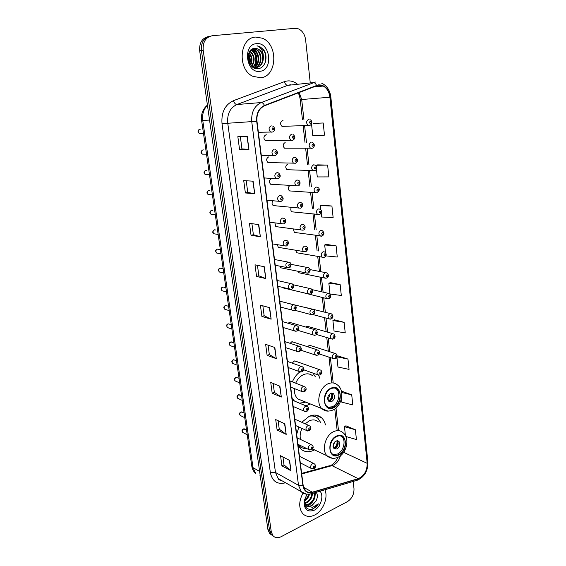 <?xml version="1.0" encoding="UTF-8"?>
<svg xmlns="http://www.w3.org/2000/svg" width="566" height="566" viewBox="0 0 566 566"><rect width="100%" height="100%" fill="white"/><g stroke="black" fill="none" stroke-linecap="round" stroke-linejoin="round"><path stroke-width="0.85" d="M325.471 424.988C324.778 421.967 323.455 419.555 321.502 417.75C318.078 414.821 314.017 414.305 309.305 416.208L301.77 422.286M298.869 427.026L296.683 434.313M298.056 445.173L300.596 448.781C304.218 452.043 308.505 452.588 313.458 450.423L314.491 449.892M299.831 371.94C296.591 374.395 294.101 377.706 292.374 381.887M290.882 387.201L290.783 387.83M292.212 399.065L292.912 400.395M305.93 405.872L310.182 404.025M268.673 156.909C266.282 158.395 266.041 160.277 267.966 162.562L270.003 162.612M271.383 178.665C269.034 180.13 268.779 181.983 270.605 184.226L272.557 184.339M272.762 200.951C271.687 202.734 271.843 204.269 273.215 205.571L275.076 205.748M274.899 223.011L275.791 226.605L277.559 226.846M277.305 244.745L278.338 247.349L280.007 247.632M279.922 266.204L280.849 267.803L306.015 272.904C304.487 270.76 304.826 268.942 307.041 267.47L308.703 267.76C310.663 269.642 310.55 271.39 308.364 273.003L306.015 272.904L307.748 273.187M282.88 287.486L283.325 287.967L308.413 293.888C306.956 291.787 307.31 290.004 309.482 288.54L311.18 288.83C313.069 290.712 312.948 292.431 310.812 294.002L308.413 293.888L310.062 294.207M312.191 309.22L286.509 302.916M314.682 329.653L289.693 322.365L290.995 322.747L289.276 322.464L288.172 323.243M317.123 349.802L292.212 341.758L293.429 342.154L291.688 341.871L290.167 343.336M319.528 369.662L294.695 360.889L295.827 361.285L294.072 361.016L292.311 363.16M266.515 134.821L265.928 134.835C263.48 136.335 263.268 138.253 265.284 140.587L267.407 140.559M295.671 250.292L296.683 252.754L322.224 257.162C320.667 255.025 320.979 253.214 323.172 251.729L324.721 251.997C326.787 254.014 326.695 255.754 324.46 257.226L322.224 257.162L323.901 257.396M298.126 271.305L299.025 272.798L324.474 278.019C322.988 275.925 323.32 274.142 325.464 272.671L327.049 272.932C329.009 274.97 328.917 276.689 326.759 278.09L324.474 278.019L326.08 278.288M287.712 164.161C285.391 165.633 285.165 167.486 287.019 169.708L288.901 169.779M300.907 292.12L326.702 298.572C325.28 296.527 325.62 294.766 327.728 293.301L329.341 293.563C331.237 295.65 331.131 297.348 329.03 298.65L326.702 298.572L328.223 298.876M285.158 142.554C282.788 144.047 282.575 145.929 284.528 148.2L286.481 148.2M293.393 229.039L294.313 232.428L295.94 232.654M289.834 185.591C287.917 187.254 287.797 189.023 289.481 190.912L291.278 191.039M291.334 207.481C290.443 209.222 290.634 210.665 291.915 211.818L293.627 212.002M330.282 313.557L304.359 307.182M332.582 333.586L307.331 326.278L308.548 326.632L306.906 326.377L305.888 327.091M334.846 353.34L309.68 345.302L310.819 345.663L309.163 345.416L307.727 346.767M283.007 120.615L282.568 120.636C280.142 122.15 279.958 124.067 282.002 126.374L284.026 126.296M319.932 378.47L318.644 375.272M208.472 36.542C202.126 38.042 199.197 42.811 199.685 50.841L267.902 529.507L269.635 533.512L271.638 534.976M210.241 36.153C203.887 37.653 200.944 42.436 201.432 50.501L269.579 530.618L271.312 534.629L273.314 536.101L271.312 534.629L269.579 530.618L201.432 50.501C200.944 42.436 203.887 37.653 210.241 36.153M255.669 37.066C239.284 37.533 237.147 69.576 252.903 76.332L260.707 77.747C277.107 76.615 278.585 44.495 262.355 38.212L255.669 37.066C239.284 37.533 237.147 69.576 252.903 76.332L260.707 77.747C277.107 76.615 278.585 44.495 262.355 38.212L255.669 37.066M303.008 493.064C298.692 501.37 298.629 508.254 302.824 513.723C306.086 516.871 310.09 517.282 314.838 514.954C323.101 510.886 328.414 497.556 324.919 489.781C328.414 497.556 323.101 510.886 314.838 514.954C310.09 517.282 306.086 516.871 302.824 513.723C298.629 508.254 298.692 501.37 303.008 493.064M318.368 85.183L323.236 86.046C326.999 88.211 329.221 91.933 329.907 97.225L367.185 463.335C367.171 470.841 364.171 475.949 358.186 478.68L312.347 492.179C309.574 492.936 307.253 492.37 305.385 490.496L303.157 485.387L256.971 121.223C256.476 113.667 259.002 108.516 264.555 105.771L318.368 85.183M318.333 84.843L264.464 105.432C258.768 108.24 256.179 113.518 256.681 121.273L302.916 485.508C304.069 491.217 307.204 493.531 312.34 492.462L358.172 478.949C364.306 476.162 367.384 470.919 367.398 463.229L330.162 97.182C328.712 88.919 324.771 84.808 318.333 84.843M345.861 436.499L356.417 439.549L355.391 429.75L345.911 425.802M341.418 398.754L341.793 402.157L352.788 404.923L351.727 394.863L342.182 391.368M336.911 357.316L337.966 367.03L349.059 369.393L347.977 359.07L338.362 356.049M344.121 322.33L332.907 320.526L334.046 330.997L345.232 332.928L344.121 322.33L334.435 319.811M311.512 123.94L312.793 135.741L324.481 135.14L323.207 122.992L313.175 123.423M316.444 169.241L317.278 176.939L328.86 176.903L327.622 165.088L317.66 164.862M321.226 213.198L321.644 217.019L333.126 217.514L331.917 206.024L322.026 205.175M325.875 255.874L337.265 257.028L336.098 245.849L326.271 244.413M340.159 284.606L328.853 283.255L330.02 294.002L341.305 295.487L340.159 284.606L330.41 282.611M310.225 82.601L305.619 39.846C304.841 34.455 302.463 30.797 298.473 28.88L294.957 28.328L212.208 35.743C205.727 37.151 202.72 41.955 203.187 50.162L271.263 531.736L272.996 535.761C275.161 537.983 277.906 538.28 281.231 536.66L347.404 501.639C351.939 498.667 354.132 494.351 353.991 488.677L353.212 481.418M281.323 397.049L272.182 393.179L270.746 382.475L279.901 386.189L281.323 397.049L279.618 386.076M286.198 434.384L277.114 429.997L275.713 419.583L284.818 423.821L286.198 434.384L284.542 423.693M290.952 470.721L281.91 465.839L280.552 455.694L289.608 460.441L290.952 470.721L289.332 460.292M265.829 278.564L256.554 276.463L254.997 264.824L264.287 266.749L265.829 278.564L264.004 266.685M260.367 236.758L251.049 235.315L249.443 223.337L258.775 224.589L260.367 236.758L258.492 224.553M254.735 193.714L245.375 192.964L243.727 180.632L253.101 181.177L254.735 193.714L252.811 181.155M248.941 149.36L239.538 149.353L237.84 136.661L247.25 136.441L248.941 149.36L246.967 136.448M276.3 358.66L267.117 355.349L265.645 344.347L274.843 347.496L276.3 358.66L274.56 347.397M271.142 319.182L261.909 316.458L260.395 305.145L269.642 307.699L271.142 319.182L269.359 307.621M261.909 316.458L264.159 315.708L270.852 319.075M267.117 355.349L269.324 354.535M268.079 345.182L269.331 354.571L276.017 358.533M239.538 149.353L241.965 148.9M240.331 136.604L241.965 148.915L248.651 149.353M245.375 192.964L247.759 192.426L254.452 193.671M251.049 235.315L253.384 234.706L260.077 236.694M256.554 276.463L258.846 275.776M257.459 265.334L258.853 275.805L265.546 278.479M281.91 465.839L284.005 464.856M282.95 456.953L284.005 464.898L290.669 470.53M277.114 429.997L279.243 429.07M278.125 420.701L279.243 429.113L285.915 434.214M272.182 393.179L274.347 392.309M273.173 383.458L274.354 392.344L281.033 396.893M328.853 283.255L330.494 282.568M336.098 245.849L324.686 244.986L326.363 244.378M325.514 252.599L324.686 244.986M331.917 206.024L320.406 205.677L322.118 205.147M320.865 209.859L320.406 205.677M327.622 165.088L316.012 165.279L317.752 164.84M316.069 165.817L316.012 165.279M323.207 122.992L313.274 123.402M332.907 320.526L334.52 319.769M347.977 359.07L337.088 356.877M337.145 356.679L338.447 356.007M351.727 394.863L341.666 392.443M341.531 391.743L342.267 391.325M355.391 429.75L344.461 426.7L345.996 425.752M345.437 435.65L344.461 426.7M264.159 315.736L262.843 305.817M253.384 234.72L251.912 223.669M247.759 192.44L246.21 180.773M263.332 57.088C262.73 53.183 260.94 50.459 257.976 48.917L254.693 48.351C244.321 48.655 247.583 70.276 257.969 68.656C265.341 68.408 268.624 56.282 263.558 49.659L259.695 46.518L256.999 45.804C261.244 47.424 263.353 51.188 263.332 57.088C263.402 62.904 261.117 66.378 256.49 67.51L252.132 66.569M248.34 54.782C249.698 57.315 250.059 60.06 249.429 63.024M248.191 55.666L249.054 62.196M249.132 52.44C252.21 56.218 252.747 60.442 250.738 65.104M248.913 52.914C251.573 56.459 252.075 60.385 250.427 64.694M250.052 50.933C254.799 55.397 255.415 60.541 251.884 66.349M249.811 51.258C254.148 55.588 254.75 60.527 251.608 66.088M251.042 49.865L251.509 50.07C257.091 52.497 258.287 63.215 253.087 67.036M250.788 50.098L250.943 50.169C256.405 52.539 257.714 62.932 252.783 66.901M252.089 49.115L253.787 49.667C259.858 52.298 260.53 64.361 254.297 67.411M251.82 49.277L253.214 49.766C259.157 52.348 259.985 64.071 254 67.34M253.129 48.648L256.08 49.256C262.674 52.093 262.631 65.543 255.478 67.552M252.882 48.74L255.507 49.355C261.966 52.143 262.122 65.246 255.188 67.538M254.693 48.351L257.813 48.945C264.846 51.959 264.103 66.47 256.356 67.524M256.49 43.667C242.276 44.424 246.083 73.799 259.907 71.295C273.703 70.29 270.329 41.721 256.49 43.667M256.999 45.804L259.589 46.539C264.895 49.935 266.784 55.22 265.256 62.402M248.467 54.258C249.896 57.159 250.314 60.258 249.705 63.555M252.839 49.596C257.339 54.569 258.11 60.201 255.146 66.477M248.573 53.89C250.2 56.989 250.646 60.321 249.896 63.887M331.315 388.566C325.018 390.844 322.16 402.511 326.95 406.416C328.804 408.015 330.961 408.312 333.416 407.301C339.727 404.881 342.444 393.264 337.598 389.422C335.801 387.915 333.707 387.632 331.315 388.566M328.039 407.209L332.207 406.812C338.51 404.4 341.227 392.804 336.381 388.962L335.228 388.177M299.541 403.183L305.64 402.136M315.34 376.786L312.998 373.157M304.451 370.058L303.503 370.206M312.581 375.774C310.069 373.709 307.147 373.291 303.822 374.522C300.249 376.043 297.539 378.93 295.7 383.182M294.391 388.609C294.122 393.016 295.261 396.441 297.801 398.888L302.852 400.983M292.12 398.365L294.532 401.082M292.629 399.893L293.436 400.622M297.978 399.044L298.501 399.179M330.693 393.328C327.587 395.62 326.95 398.266 328.775 401.252L331.626 401.641C334.725 399.327 335.355 396.688 333.501 393.717L330.693 393.328M328.747 401.23L329.943 400.976C333.02 398.683 333.657 396.051 331.832 393.08M302.138 400.686L301.501 400.806M332.221 393.519C332.695 396.632 331.733 399.179 329.327 401.167M329.2 401.195L328.443 400.891M331.428 393.115C332.27 395.988 331.52 398.45 329.179 400.516L329.256 401.181M327.756 399.263L329.179 400.516M336.692 436.492C330.678 438.954 327.778 450.027 332.157 453.812C333.997 455.467 336.183 455.729 338.723 454.583C344.736 451.986 347.503 440.971 343.074 437.242C341.291 435.671 339.168 435.424 336.692 436.492M332.971 454.463L337.52 454.017C343.534 451.427 346.293 440.426 341.871 436.704L341.001 436.046M314.88 416.519L311.215 415.529M321.014 423.035L318 418.394C315.488 416.194 312.489 415.508 308.994 416.35M318.354 421.875C315.856 419.717 312.885 419.335 309.439 420.743L305.152 423.814M301.961 428.448C300.221 432.219 299.739 435.884 300.511 439.449M298.027 444.338L299.393 445.958C301.416 447.869 303.829 448.739 306.638 448.555M298.063 445.187L301.232 447.359L298.657 446.305M336.055 440.992C333.084 443.27 332.419 445.831 334.067 448.682L336.961 449.022C339.925 446.723 340.576 444.161 338.914 441.331L336.055 440.992M333.933 448.541L335.284 448.237C338.171 446.058 338.864 443.546 337.357 440.695M312.51 415.239L315.106 416.597M337.555 440.935C337.895 443.907 336.911 446.362 334.598 448.3L333.438 447.756M336.876 440.73C337.449 443.404 336.657 445.697 334.52 447.621L334.598 448.3M332.872 446.079L334.52 447.621M312.411 493.481C312.248 497.656 310.288 500.79 306.524 502.884L304.763 503.393M311.725 493.686C311.335 497.634 309.376 500.57 305.852 502.488L304.579 502.912M314.696 492.809C315.849 497.549 314.031 501.434 309.248 504.462L305.711 504.936M305.35 504.851L304.607 504.582M314.201 492.951C314.951 497.613 313.076 501.32 308.569 504.065L305.449 504.603M305.032 504.539L304.572 504.426M307.02 494.252L304.522 499.92C304.098 507.27 306.921 510.32 312.991 509.082L318.417 503.853L312.552 507.334L307.55 506.266L311.689 505.87L315.984 501.108L311.307 505.65C308.965 506.62 306.956 506.337 305.286 504.815L304.43 503.698M307.55 506.266L305.965 505.212L304.317 501.957M309.453 494.21C308.703 497.196 307.005 499.474 304.366 501.059M308.661 494.288C307.975 496.693 306.581 498.667 304.473 500.195M306.956 494.245L304.225 500.719C303.836 509.343 307.175 512.513 314.25 510.221C320.752 507.115 324.184 495.83 320.031 491.224M315.984 501.108C317.696 497.62 317.788 494.698 316.26 492.342M318.417 503.853C315.849 507.617 312.814 509.478 309.333 509.45M315.078 492.696L315.092 494.26M315.389 492.597L314.908 497.302M312.347 502.162C310.232 504.702 307.89 506.117 305.315 506.421M307.218 498.696L304.331 501.518M199.685 50.841L203.187 50.162M267.902 529.507L271.263 531.736M207.446 105.29C203.604 109.245 202.041 114.297 202.748 120.452L209.547 120.07M251.792 466.143L253.023 467.65L255.712 473.558C253.561 471.605 252.252 469.136 251.792 466.143L201.602 120.424L202.748 120.452L253.023 467.65L259.624 471.421M260.31 476.218L259.744 475.893M316.826 415.317L316.875 415.769M358.186 478.68L331.987 465.655L333.48 465.082C336.897 463.229 339.211 460.116 340.421 455.75M301.706 473.968L331.987 465.655L329.306 465.79L301.636 473.374M329.907 97.225L301.692 99.524L299.096 92.421M302.916 485.508L298.501 485.317L251.757 121.81C251.134 112.372 254.29 105.948 261.237 102.545L315.495 82.035M290.521 84.73L287.769 85.346L236.892 104.54C230.121 107.809 227.065 113.957 227.723 122.985L275.472 472.483L278.224 478.624L282.363 480.966M316.521 85.317C315.644 83.492 314.569 82.586 313.295 82.608L287.769 85.346C286.262 85.261 285.137 84.037 284.38 81.66C288.886 80.117 293.16 80.896 297.207 84.009M285.505 482.741L284.599 482.996C276.923 484.496 272.182 481.05 270.371 472.667L222.014 123.657L256.681 121.273M306.277 494.146L301.268 491.649L298.501 485.317L275.472 472.483L270.371 472.667M312.34 492.462L311.64 493.708L310.642 493.991M222.014 123.657C221.179 112.386 224.999 104.717 233.475 100.656C234.31 103.118 235.449 104.413 236.892 104.54L261.237 102.545C262.461 102.573 263.537 103.528 264.464 105.432M358.172 478.949L357.443 480.166L356.439 480.463M367.398 463.229L367.907 462.189L330.841 97.019L330.162 97.182M233.475 100.656L284.38 81.66M284.67 482.267L284.599 482.996M312.347 492.179L303.567 487.298M367.185 463.335L343.654 452.333M338.51 430.655L335.999 408.044M333.211 382.963L330.388 357.592M329.73 351.705L328.209 337.966M327.558 332.136L325.995 318.064M325.351 312.283L323.745 297.872M323.108 292.148L321.474 277.397M320.837 271.715L319.16 256.631M318.531 250.971L316.826 235.619M316.189 229.881L314.455 214.302M313.805 208.472L312.05 192.666M311.392 186.752L309.609 170.706M308.937 164.699L307.133 148.412M306.454 142.321L304.614 125.786M303.928 119.603L301.692 99.524L300.206 99.566C299.768 96.659 299.074 94.402 298.119 92.796M333.48 407.824C343.902 403.77 341.701 383.239 331.259 388.043C320.589 392.019 323.037 412.961 333.48 407.824M328.443 383.642C331.825 382.34 334.789 382.743 337.322 384.859C345.161 390.2 341.956 406.218 332.992 410.017C326.752 412.253 324.771 410.619 322.174 408.992C315.368 403.417 319.472 386.833 328.443 383.642M328.004 411.114L297.801 398.888M329.518 394.106C329.66 395.995 329.058 397.587 327.707 398.888M328.464 395.45L327.813 397.176M338.772 455.085C348.974 450.656 346.845 430.825 336.636 435.983C326.2 440.355 328.563 460.561 338.772 455.085M333.855 431.54C337.357 430.047 340.371 430.408 342.89 432.615C350.163 437.9 346.873 453.09 338.355 457.08C334.365 459.005 330.7 458.693 327.36 456.139C321.134 450.734 325.294 434.992 333.855 431.54M332.292 458.269L312.595 448.972M298.678 446.333L301.437 447.473M334.874 441.834L333.105 445.874M309.347 125.61L308.053 125.376C305.98 122.956 306.185 120.954 308.661 119.376M310.168 121.4C309.22 122.27 309.291 122.964 310.394 123.48C311.342 122.61 311.265 121.916 310.168 121.4M311.845 148.412L310.493 148.165C308.52 145.795 308.746 143.835 311.173 142.271M312.665 144.309C311.732 145.193 311.802 145.879 312.892 146.361C313.833 145.483 313.755 144.797 312.665 144.309M314.307 170.868L312.906 170.614C311.024 168.293 311.272 166.362 313.642 164.819L315.029 165.074C317.759 166.171 316.981 169.694 314.88 170.656L314.307 170.868M315.135 166.878C314.201 167.769 314.272 168.442 315.354 168.894C316.281 168.01 316.21 167.338 315.135 166.878M317.172 192.836L315.276 192.737C313.486 190.459 313.755 188.563 316.083 187.035L317.512 187.289C319.939 188.464 319.882 190.289 317.328 192.78L289.481 190.912M317.561 189.108C316.635 190.006 316.712 190.671 317.774 191.096C318.7 190.197 318.623 189.539 317.561 189.108M319.45 214.677L317.625 214.528C315.913 212.3 316.196 210.432 318.481 208.925L319.953 209.179C322.287 210.389 322.217 212.193 319.74 214.578L291.915 211.818M319.953 211.005C319.04 211.91 319.111 212.568 320.165 212.965C321.078 212.059 321.007 211.408 319.953 211.005M321.693 236.192L319.939 236.001C318.304 233.822 318.608 231.982 320.844 230.482L322.358 230.744C324.509 232.711 324.431 234.48 322.118 236.057L294.313 232.428M322.309 232.584C321.403 233.496 321.474 234.14 322.514 234.515C323.419 233.602 323.349 232.959 322.309 232.584M324.629 253.837C323.731 254.764 323.802 255.393 324.834 255.74C325.733 254.82 325.662 254.191 324.629 253.837M326.915 274.793C326.023 275.72 326.094 276.342 327.12 276.668C328.011 275.741 327.94 275.111 326.915 274.793M329.171 295.438C328.287 296.372 328.358 296.987 329.37 297.284C330.254 296.351 330.183 295.735 329.171 295.438M330.339 319.167L328.896 318.842C327.537 316.833 327.891 315.099 329.957 313.642L331.598 313.904C333.431 316.033 333.324 317.703 331.273 318.92L328.896 318.842L313.288 314.654M331.393 315.786C330.516 316.727 330.586 317.335 331.591 317.611C332.461 316.67 332.398 316.061 331.393 315.786M332.426 339.161L331.068 338.815C329.766 336.855 330.127 335.143 332.157 333.692L333.82 333.947C335.596 336.098 335.475 337.746 333.473 338.907L331.068 338.815L316.451 334.456M333.579 335.85C332.716 336.798 332.78 337.393 333.777 337.647C334.64 336.699 334.577 336.105 333.579 335.85M334.485 358.879L333.204 358.519C331.959 356.594 332.334 354.903 334.322 353.46L336.006 353.708C337.725 355.901 337.605 357.535 335.652 358.603L333.204 358.519L319.217 353.927M335.744 355.625C334.881 356.58 334.945 357.167 335.935 357.401C336.791 356.446 336.728 355.858 335.744 355.625M293.344 138.366C294.313 137.474 294.228 136.774 293.096 136.272C292.127 137.163 292.205 137.863 293.344 138.366M292.325 140.481L290.91 140.212C288.865 137.771 289.092 135.769 291.603 134.199M294.27 157.263L295.721 157.539C297.617 159.4 298.982 160.595 295.537 163.234L293.513 163.171C291.568 160.779 291.815 158.813 294.27 157.263M295.636 163.199L267.966 162.562M296.004 161.416C296.966 160.518 296.881 159.824 295.763 159.35C294.801 160.256 294.879 160.942 296.004 161.416M296.902 179.981L298.409 180.257C300.709 181.12 300.553 185.344 298.183 185.853L296.082 185.782C294.228 183.441 294.504 181.509 296.902 179.981M298.133 185.867L270.605 184.226M298.622 184.113C299.577 183.207 299.499 182.528 298.388 182.082C297.433 182.995 297.511 183.667 298.622 184.113M299.492 202.345L301.048 202.635C303.355 203.937 303.27 205.769 300.787 208.132L298.615 208.055C296.853 205.762 297.143 203.859 299.492 202.345M300.596 208.196L273.215 205.571M301.204 206.47C302.145 205.55 302.067 204.878 300.971 204.468C300.022 205.387 300.1 206.052 301.204 206.47M302.046 224.384L303.645 224.674C305.951 225.544 305.315 229.831 303.348 230.079L301.112 229.994C299.435 227.751 299.747 225.884 302.046 224.384M303.022 230.192L275.791 226.605M303.744 228.487C304.678 227.56 304.6 226.902 303.517 226.513C302.577 227.44 302.654 228.098 303.744 228.487M304.558 246.083L306.199 246.38C308.336 247.767 308.229 249.535 305.873 251.7L303.581 251.608C301.982 249.415 302.308 247.575 304.558 246.083M305.407 251.849L278.338 247.349M306.248 250.172C307.175 249.238 307.097 248.594 306.022 248.226C305.095 249.167 305.166 249.811 306.248 250.172M308.711 271.538C309.63 270.598 309.56 269.961 308.491 269.621C307.571 270.569 307.642 271.206 308.711 271.538M311.144 292.594C312.05 291.646 311.979 291.016 310.925 290.705C310.012 291.653 310.083 292.282 311.144 292.594M311.887 309.298L313.606 309.588C315.439 311.456 315.304 313.154 313.224 314.689L310.784 314.576C309.39 312.517 309.758 310.755 311.887 309.298M313.536 313.338C314.434 312.382 314.363 311.76 313.323 311.477C312.418 312.432 312.489 313.055 313.536 313.338M312.347 314.922L294.617 310.225M314.257 329.759L316.005 330.042C317.767 331.917 317.632 333.593 315.602 335.079L313.125 334.959C311.795 332.942 312.17 331.209 314.257 329.759M315.899 333.784C316.79 332.822 316.719 332.214 315.687 331.952C314.788 332.914 314.859 333.523 315.899 333.784M314.59 335.334L297.985 330.403M316.592 349.922L318.361 350.198C320.066 352.08 319.932 353.736 317.943 355.172L315.432 355.052C314.158 353.078 314.547 351.373 316.592 349.922M318.219 353.934C319.104 352.965 319.04 352.363 318.014 352.123C317.13 353.092 317.193 353.693 318.219 353.934M316.811 355.441L300.935 350.241M318.891 369.803L320.681 370.072C322.394 371.636 322.252 373.277 320.25 374.989L317.71 374.862C316.486 372.93 316.882 371.246 318.891 369.803M320.512 373.793C321.389 372.824 321.325 372.23 320.306 372.011C319.429 372.987 319.5 373.581 320.512 373.793M318.998 375.265L303.638 369.761M200.265 129.225L199.862 129.239C197.944 130.343 197.796 131.779 199.409 133.534L201.171 133.484M272.982 130.046C273.986 129.14 273.902 128.425 272.72 127.902C271.715 128.807 271.8 129.522 272.982 130.046M272.005 132.225L270.52 131.935C268.397 129.416 268.631 127.371 271.22 125.801M203.47 149.905L202.883 149.905C201.008 150.995 200.838 152.403 202.373 154.129L204.064 154.15M275.861 153.634C276.852 152.714 276.767 152.013 275.6 151.518C274.602 152.431 274.687 153.138 275.861 153.634M274.885 155.728L273.328 155.424C271.312 152.962 271.574 150.952 274.107 149.403M206.625 170.324L205.861 170.288C204.029 171.364 203.838 172.75 205.295 174.441L206.923 174.526M276.951 172.637L278.536 172.941C280.856 175.177 280.764 177.08 278.26 178.651L276.102 178.545C274.185 176.139 274.468 174.165 276.951 172.637M278.691 176.847C279.675 175.927 279.59 175.234 278.437 174.767C277.446 175.693 277.531 176.387 278.691 176.847M277.715 178.863L264.159 177.936M209.724 190.473L208.804 190.402C207 191.457 206.802 192.822 208.189 194.485L209.738 194.619M279.745 195.511L281.38 195.829C283.262 197.775 284.288 199.083 281.069 201.432L278.84 201.319C277.022 198.963 277.319 197.025 279.745 195.511M280.998 201.454L266.996 200.258M281.472 199.706C282.448 198.772 282.37 198.093 281.224 197.661C280.248 198.595 280.333 199.274 281.472 199.706M212.781 210.368L211.705 210.241C209.944 211.281 209.724 212.625 211.047 214.259L212.512 214.443M282.505 218.037L284.182 218.356C286.545 219.318 285.851 223.598 283.835 223.867L281.535 223.747C279.809 221.44 280.128 219.537 282.505 218.037M283.616 223.938L269.784 222.247M284.217 222.219C285.186 221.278 285.101 220.606 283.969 220.202C283.007 221.143 283.085 221.815 284.217 222.219M215.78 230.001L214.564 229.81C212.837 230.843 212.604 232.166 213.87 233.765L215.25 233.991M285.214 240.217L286.934 240.543C289.106 242 288.978 243.805 286.559 245.962L284.196 245.835C282.554 243.578 282.894 241.703 285.214 240.217M286.184 246.083L272.529 243.918M286.92 244.385C287.875 243.437 287.797 242.772 286.679 242.397C285.717 243.345 285.802 244.01 286.92 244.385M220.365 249.684L217.386 249.125C215.696 250.144 215.448 251.445 216.651 253.016L217.96 253.278M287.889 262.065L289.643 262.391C292.063 263.388 290.761 267.817 289.24 267.725L286.828 267.591C285.257 265.383 285.611 263.544 287.889 262.065M288.717 267.888L275.239 265.27M289.58 266.211C290.528 265.256 290.45 264.605 289.339 264.258C288.391 265.213 288.469 265.864 289.58 266.211M223.138 268.793L220.174 268.178C218.511 269.197 218.257 270.477 219.41 272.02L220.634 272.31M290.521 283.587L292.311 283.913C294.214 285.844 294.072 287.599 291.879 289.169L289.417 289.028C287.917 286.863 288.292 285.052 290.521 283.587M292.197 287.719C293.138 286.75 293.061 286.113 291.964 285.788C291.023 286.75 291.101 287.394 292.197 287.719M291.207 289.36L277.906 286.311M225.876 287.648L222.919 286.983C221.292 287.995 221.03 289.254 222.127 290.768L223.273 291.08M293.11 304.784L294.928 305.109C296.768 306.998 296.619 308.725 294.483 310.288L291.971 310.14C290.542 308.031 290.924 306.241 293.11 304.784M294.78 308.902C295.714 307.932 295.636 307.296 294.553 306.998C293.62 307.975 293.697 308.604 294.78 308.902M293.662 310.515L280.538 307.055M228.579 306.256L225.636 305.548C224.037 306.546 223.761 307.791 224.815 309.277L225.884 309.602M295.664 325.669L297.504 325.988C299.35 327.537 299.195 329.242 297.044 331.103L294.49 330.954C293.131 328.881 293.521 327.127 295.664 325.669M297.327 329.773C298.247 328.789 298.176 328.167 297.1 327.898C296.174 328.874 296.251 329.497 297.327 329.773M296.082 331.351L283.134 327.502M231.239 324.615L228.31 323.865C226.747 324.863 226.464 326.094 227.468 327.551L228.459 327.884M298.183 346.25L300.044 346.562C301.827 348.161 301.664 349.845 299.563 351.613L296.98 351.458C295.678 349.434 296.082 347.701 298.183 346.25M299.831 350.333C300.744 349.349 300.673 348.734 299.605 348.493C298.692 349.477 298.77 350.092 299.831 350.333M298.473 351.875L285.689 347.658M233.871 342.734L230.956 341.949C229.414 342.946 229.124 344.156 230.086 345.585L231.013 345.932M300.659 366.535L302.541 366.832C304.253 368.459 304.091 370.122 302.046 371.827L299.428 371.671C298.19 369.69 298.6 367.978 300.659 366.535M302.301 370.596C303.206 369.612 303.135 369.004 302.081 368.784C301.176 369.775 301.246 370.376 302.301 370.596M300.829 372.103L288.207 367.532M236.468 360.62L233.567 359.806C232.053 360.79 231.756 361.992 232.676 363.393L233.539 363.74M303.107 386.521L305.003 386.811C306.659 388.453 306.496 390.101 304.494 391.75L301.848 391.587C300.666 389.649 301.084 387.958 303.107 386.521M304.734 390.568C305.633 389.578 305.562 388.976 304.515 388.778C303.617 389.776 303.694 390.37 304.734 390.568M303.15 392.033L290.698 387.13M239.036 378.279L236.142 377.43C234.657 378.413 234.352 379.602 235.237 380.982L236.036 381.321M305.513 406.225L307.423 406.501C309.036 408.185 308.866 409.812 306.906 411.39L304.239 411.227C303.1 409.324 303.525 407.654 305.513 406.225M307.133 410.258C308.024 409.253 307.954 408.666 306.921 408.489C306.029 409.494 306.1 410.081 307.133 410.258M305.449 411.68L293.146 406.452M241.562 395.712L238.689 394.835C237.225 395.818 236.913 396.985 237.762 398.344L238.505 398.683M307.89 425.646L309.807 425.908C311.371 427.592 311.201 429.205 309.284 430.747L306.595 430.585C305.506 428.724 305.937 427.075 307.89 425.646M309.503 429.658C310.38 428.653 310.31 428.073 309.291 427.917C308.406 428.929 308.477 429.509 309.503 429.658M307.72 431.037L295.565 425.505M244.066 412.918L241.201 412.02C239.758 413.003 239.446 414.156 240.26 415.486L240.953 415.826M310.232 444.791L312.163 445.039C313.663 446.765 313.486 448.364 311.633 449.836L308.916 449.673C307.876 447.848 308.314 446.22 310.232 444.791M311.831 448.788C312.708 447.784 312.637 447.211 311.625 447.076C310.748 448.088 310.819 448.661 311.831 448.788M309.963 450.126L297.949 444.296M246.528 429.912L243.677 428.993C242.262 429.969 241.944 431.115 242.729 432.424L243.366 432.749M312.538 463.667L314.477 463.908C316.111 465.669 315.934 467.254 313.939 468.662L311.215 468.492C310.21 466.702 310.656 465.096 312.538 463.667M314.13 467.65C315 466.639 314.929 466.073 313.925 465.96C313.055 466.978 313.125 467.537 314.13 467.65M312.177 468.938L300.298 462.832M315.312 415.097L321.502 417.75M269.635 533.512L272.996 535.761M201.602 120.424C200.895 114.049 202.84 108.948 207.418 105.135M323.236 86.046L312.892 87.079M282.505 481.043C279.908 480.336 278.479 479.536 278.224 478.624L301.268 491.649C303.022 493.998 306.482 494.684 311.64 493.708L357.443 480.166C364.504 476.862 367.992 470.87 367.907 462.189M330.841 97.019C329.957 90.249 326.844 85.608 321.509 83.089M337.117 430.089L334.761 408.999M331.846 382.842L328.973 357.125M328.315 351.253L326.78 337.541M326.136 331.718L324.566 317.675M323.922 311.916L322.316 297.532M321.679 291.815L320.031 277.107M319.401 271.432L317.717 256.384M317.087 250.738L315.375 235.421M314.738 229.69L313.005 214.146M312.354 208.33L310.593 192.56M309.935 186.66L308.145 170.656M307.472 164.664L305.661 148.419M304.982 142.335L303.143 125.843M302.449 119.674L300.206 99.566M331.917 464.75C334.449 463.172 336.452 460.71 337.937 457.37M250.943 50.169L251.509 50.07M253.214 49.766L253.787 49.667M255.507 49.355L256.08 49.256M292.933 400.19L294.03 400.65M336.381 388.962L337.598 389.422M331.853 393.08L333.501 393.717M298.303 445.428L299.393 445.958M341.871 436.704L343.074 437.242M337.534 440.709L338.914 441.331M305.286 504.815L305.973 505.212M304.522 499.92L304.225 500.719M282.002 126.374L309.864 125.39C312.17 124.485 312.828 120.883 309.935 119.603M284.528 148.2L312.39 148.193C313.663 148.214 315.941 144.613 312.503 142.512M287.019 169.708L314.88 170.656M310.069 269.6L325.563 272.642M312.05 289.622L327.94 293.245M292.997 134.46C295.516 136.54 295.466 138.472 292.848 140.262L265.284 140.587M291.023 264.336L307.097 267.449M293.202 284.748L309.666 288.483M272.685 126.084C275.111 127.286 275.352 131.206 272.508 132.012L258.372 132.288M199.168 129.522C197.576 130.661 197.654 131.998 199.409 133.534L203.484 133.413M275.635 149.7C278.09 151.907 278.012 153.846 275.409 155.508L261.287 155.289M202.281 150.146C200.605 151.829 200.633 153.16 202.373 154.129L206.498 154.171M205.345 170.486C203.604 172.092 203.59 173.415 205.295 174.441L209.47 174.653M208.38 190.551C206.576 192.115 206.512 193.423 208.189 194.485L212.406 194.86M211.309 210.368C209.505 211.868 209.413 213.163 211.047 214.259L215.299 214.797M214.153 229.938C212.406 231.388 212.307 232.661 213.87 233.765L218.158 234.465M274.51 259.504L287.903 262.058M216.962 249.252C215.356 250.03 215.25 251.29 216.651 253.016L220.973 253.879M277.17 280.488L290.676 283.545M219.735 268.298C218.186 269.048 218.08 270.286 219.41 272.02L223.754 273.038M279.795 301.169L293.4 304.706M222.466 287.103C220.761 288.136 220.648 289.353 222.127 290.768L226.499 291.95M282.377 321.545L296.082 325.57M225.169 305.654C223.513 306.659 223.4 307.862 224.815 309.277L229.209 310.614M284.924 341.623L298.721 346.13M227.836 323.971C226.442 324.559 226.322 325.754 227.468 327.551L231.883 329.03M231.289 341.871L230.85 341.921M287.436 361.412L301.31 366.393M230.468 342.048C228.905 342.982 228.777 344.156 230.086 345.585L234.522 347.22M233.984 359.714L233.433 359.771M289.905 380.925L303.864 386.366M233.065 359.898C231.544 360.79 231.416 361.957 232.676 363.393L237.133 365.169M236.645 377.331L235.98 377.388M292.346 400.162L306.369 406.055M235.633 377.515C234.161 378.59 234.034 379.744 235.237 380.982L239.701 382.899M239.262 394.721L238.498 394.785M294.752 419.13L308.831 425.469M238.166 394.905C236.737 395.931 236.609 397.07 237.762 398.344L242.248 400.403M241.845 411.907L240.982 411.963M297.129 437.829L311.25 444.607M240.663 412.083C239.269 413.081 239.135 414.22 240.26 415.486L244.753 417.687M244.392 428.872L243.437 428.922M299.464 456.274L313.635 463.476M243.139 429.042C241.774 429.842 241.64 430.967 242.729 432.424L247.229 434.752"/></g></svg>

